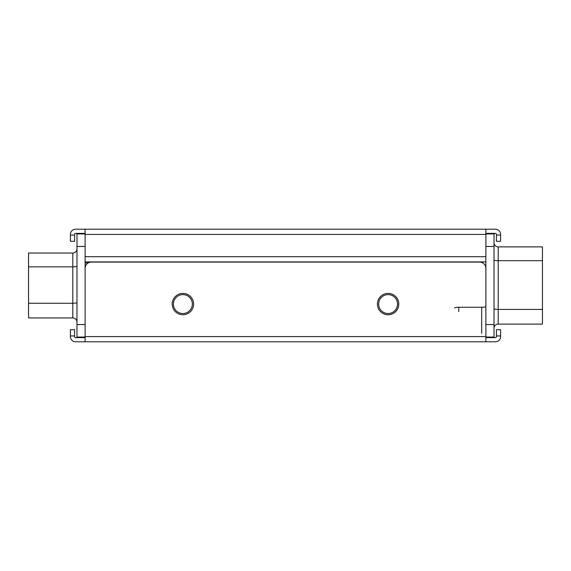 <?xml version="1.0" encoding="UTF-8"?>
<svg xmlns="http://www.w3.org/2000/svg" width="571" height="571" viewBox="0 0 571 571"><rect width="100%" height="100%" fill="white"/><g stroke="black" fill="none" stroke-linecap="round" stroke-linejoin="round"><path stroke-width="0.86" d="M500.603 335.948L496.427 335.948L496.427 329.688L500.603 329.688L500.603 336.576A5.218 5.218 0 0 1 495.385 341.793L75.615 341.793A5.218 5.218 0 0 1 70.397 336.576L70.397 329.688L74.573 329.688L74.573 335.948L70.397 335.948M496.427 335.948L496.427 336.576A1.042 1.042 0 0 1 495.385 337.618L485.885 337.618M85.115 337.618L75.615 337.618A1.042 1.042 0 0 1 74.573 336.576L74.573 335.948M485.885 337.054L494.022 337.054L494.022 233.946L485.885 233.946L485.885 341.793M85.115 341.793L85.115 229.207L75.615 229.207A5.218 5.218 0 0 0 70.397 234.424L70.397 241.312L74.573 241.312L74.573 235.052L70.397 235.052M377.417 304.072A10.685 10.685 0 0 0 388.102 314.757A10.685 10.685 0 0 0 398.786 304.072A10.685 10.685 0 0 0 388.102 293.394A10.685 10.685 0 0 0 377.417 304.072M485.885 268.341A6.26 6.26 0 0 0 479.619 262.082L91.381 262.082A6.26 6.26 0 0 0 85.115 268.341M172.214 304.072A10.685 10.685 0 0 0 182.898 314.757A10.685 10.685 0 0 0 193.583 304.072A10.685 10.685 0 0 0 182.898 293.394A10.685 10.685 0 0 0 172.214 304.072M85.115 229.207L495.378 229.207A5.218 5.218 0 0 1 500.596 234.424L500.596 241.312L496.42 241.312L496.42 235.052L500.596 235.052M485.878 233.382L495.378 233.382A1.042 1.042 0 0 1 496.42 234.424L496.42 235.052M85.115 233.382L75.615 233.382A1.042 1.042 0 0 0 74.573 234.424L74.573 235.052M85.115 261.911L485.878 261.911L485.878 229.207M378.652 304.072A9.45 9.45 0 0 0 388.102 313.522A9.45 9.45 0 0 0 397.552 304.072A9.45 9.45 0 0 0 388.102 294.622A9.45 9.45 0 0 0 378.652 304.072A9.45 9.45 0 0 1 392.712 295.821A9.45 9.45 0 0 1 385.518 313.165A9.45 9.45 0 0 1 378.652 304.072M182.884 294.622A9.45 9.45 0 0 1 192.334 304.072A9.45 9.45 0 0 1 182.884 313.522A9.45 9.45 0 0 1 173.434 304.072A9.45 9.45 0 0 1 182.884 294.622A9.45 9.45 0 0 1 192.334 304.072A9.45 9.45 0 0 1 182.884 313.522A9.45 9.45 0 0 1 173.434 304.072A9.45 9.45 0 0 1 182.884 294.622M494.022 242.711A4.175 4.175 0 0 0 498.197 246.886L542.45 246.886L542.45 324.114L498.197 324.114A4.175 4.175 0 0 0 494.022 328.289M28.55 303.258L72.802 303.258L72.802 317.954A4.175 4.175 0 0 1 76.978 322.13A4.175 4.175 0 0 0 72.802 317.954L28.55 317.954L28.55 253.039L72.802 253.039A4.175 4.175 0 0 0 76.978 248.87M85.115 337.054L76.978 337.054L76.978 233.946L85.115 233.946M485.885 336.576L85.115 336.576M85.115 234.424L485.878 234.424M85.115 256.693L485.878 256.693M85.115 262.953L88.184 262.953M498.197 246.886L498.197 324.114M542.45 260.683L498.197 260.683A4.175 0.728 180 0 1 494.022 259.955M542.45 309.418L498.197 309.418A4.175 0.728 180 0 1 494.022 308.69M494.022 324.535L485.885 324.535M494.022 246.465L485.885 246.465M481.71 333.421L481.71 307.241A4.175 0.728 0 0 0 485.885 306.52M481.71 262.439L481.71 261.911M481.71 307.241L458.749 307.241L458.749 311.588M458.749 307.241A4.175 0.728 180 0 0 454.573 307.969M76.978 302.537A4.175 0.728 180 0 1 72.802 303.258L72.802 253.039M28.55 266.843L72.802 266.843A4.175 0.728 180 0 0 76.978 266.115M76.978 324.535L85.115 324.535M76.978 246.465L85.115 246.465M389.508 313.422A9.45 9.45 0 0 0 390.692 313.165M392.348 312.515A9.45 9.45 0 0 0 392.712 312.323M392.712 295.828A9.45 9.45 0 0 0 392.348 295.635M390.692 294.986A9.45 9.45 0 0 0 389.508 294.729M386.695 294.729A9.45 9.45 0 0 0 385.518 294.986M383.855 295.635A9.45 9.45 0 0 0 383.491 295.828M383.491 312.323A9.45 9.45 0 0 0 383.855 312.515M385.518 313.165A9.45 9.45 0 0 0 386.695 313.422"/></g></svg>

